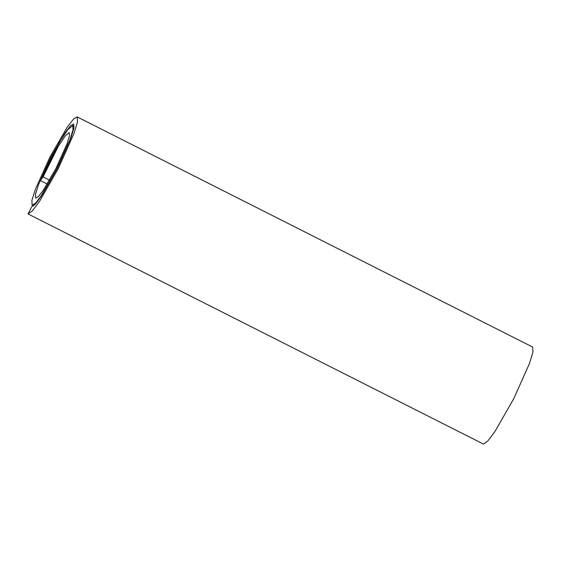 <?xml version="1.0" encoding="UTF-8"?>
<svg xmlns="http://www.w3.org/2000/svg" width="561" height="561" viewBox="0 0 561 561"><rect width="100%" height="100%" fill="white"/><g stroke="black" fill="none" stroke-linecap="round" stroke-linejoin="round"><path stroke-width="0.84" d="M28.05 213.944L32.398 210.831L39.558 201.294L58.309 168.524L73.961 133.532L77.516 121.842L77.208 116.905L532.641 347.056L532.95 351.999L529.395 363.689L513.743 398.675L494.991 431.451L487.825 440.988L483.484 444.095L28.05 213.944L31.605 206.876L35.371 204.134L41.528 195.908L57.566 167.858L70.882 138.069L73.898 128.153L73.638 123.96L70.567 125.72L65.174 132.669L50.693 157.676L38.358 184.99L35.497 194.197L35.694 198.082L38.414 196.553L43.162 190.452L56.002 168.314L66.962 144.03L69.424 135.986L69.227 132.564L65.223 135.916L58.148 146.575L43.099 176.946L40.371 180.572L47.25 184.05M49.536 180.2L43.099 176.946M77.208 116.905L73.582 118.974L67.201 127.207L50.013 156.891L35.308 189.457L31.886 200.48L32.124 205.144L35.385 203.299L41.121 195.95L56.661 169.149L70.027 139.542L73.007 129.752L72.748 125.587L67.853 129.619L59.136 142.746L40.371 180.572M33.59 205.887L32.124 205.144M74.178 126.309L72.748 125.587"/></g></svg>
